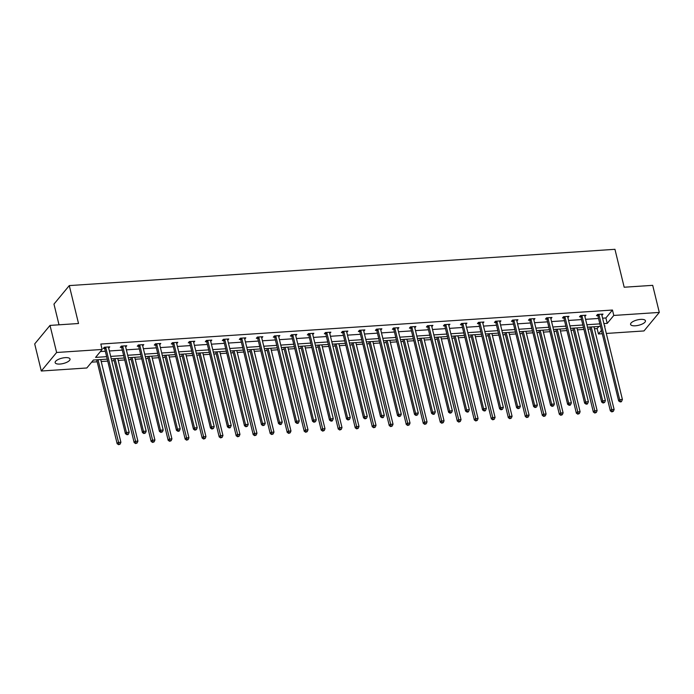 <?xml version="1.0" encoding="UTF-8"?>
<svg xmlns="http://www.w3.org/2000/svg" width="694" height="694" viewBox="0 0 694 694"><rect width="100%" height="100%" fill="white"/><g stroke="black" fill="none" stroke-linecap="round" stroke-linejoin="round"><path stroke-width="1.04" d="M65.236 357.644A7.651 2.759 -13.7 0 1 70.025 359.032A7.651 2.759 -13.7 0 1 59.944 364.046A7.651 2.759 -13.7 0 1 55.156 362.658A7.651 2.759 -13.7 0 1 65.236 357.644M640.666 319.387A7.651 2.759 -13.7 0 1 645.446 320.775A7.651 2.759 -13.7 0 1 635.366 325.79A7.651 2.759 -13.7 0 1 630.577 324.402A7.651 2.759 -13.7 0 1 640.666 319.387M59.016 324.809L53.967 304.102L69.279 285.59L614.945 249.311L624.184 287.229L652.698 285.338L659.3 312.421L643.98 330.943L606.304 333.45M602.262 333.719L598.462 333.97L601.446 330.361M594.437 328.73L597.144 328.548L598.462 333.97M91.643 362.155L97.177 361.791M101.22 361.522L107.717 361.088M111.769 360.819L114.18 360.663M118.223 360.394L124.729 359.96M128.772 359.692L131.192 359.527M135.235 359.258L141.741 358.824M145.783 358.555L148.195 358.399M152.238 358.13L158.744 357.696M162.786 357.427L165.207 357.271M169.249 357.002L175.756 356.569M179.798 356.3L182.21 356.135M186.252 355.866L192.758 355.432M196.801 355.163L199.221 355.007M203.264 354.738L209.77 354.304M213.813 354.035L216.224 353.879M220.267 353.61L226.773 353.177M230.816 352.908L233.236 352.743M237.279 352.474L243.785 352.04M247.827 351.771L250.239 351.615M254.282 351.346L260.788 350.912M264.83 350.644L267.251 350.487M271.293 350.218L277.8 349.785M281.842 349.516L284.254 349.351M288.305 349.082L294.803 348.648M298.854 348.379L301.265 348.223M305.308 347.954L311.814 347.521M315.857 347.252L318.268 347.095M322.32 346.827L328.817 346.393M332.868 346.124L335.28 345.959M339.323 345.69L345.829 345.256M349.871 344.987L352.283 344.831M356.334 344.562L362.832 344.129M366.883 343.86L369.295 343.695M373.337 343.426L379.844 343.001M383.886 342.732L386.306 342.567M390.349 342.298L396.855 341.864M400.898 341.595L403.309 341.439M407.352 341.17L413.858 340.737M417.901 340.468L420.321 340.303M424.364 340.034L430.87 339.609M434.912 339.34L437.324 339.175M441.367 338.906L447.873 338.472M451.915 338.204L454.336 338.047M458.378 337.778L464.885 337.345M468.927 337.076L471.339 336.911M475.381 336.642L481.888 336.217M485.93 335.948L488.35 335.783M492.393 335.514L498.899 335.081M502.942 334.812L505.353 334.655M509.396 334.387L515.902 333.953M519.945 333.684L522.365 333.519M526.408 333.25L532.914 332.825M536.956 332.556L539.368 332.391M543.419 332.122L549.917 331.689M553.959 331.42L556.38 331.264M560.422 330.995L566.929 330.561M570.971 330.292L573.383 330.127M577.434 329.858L583.932 329.433M587.983 329.164L590.394 328.999M107.24 359.128L93.378 360.056L86.819 367.985L41.302 371.012L56.622 352.491L102.139 349.464L95.572 357.401L106.642 356.664M56.622 352.491L50.02 325.408L34.7 343.92L41.302 371.012M125.501 346.098L125.727 347.009L126.759 345.751L121.311 346.115L120.279 347.364L121.493 347.286M159.525 343.842L159.741 344.745L160.774 343.495L155.326 343.851L154.294 345.109L155.508 345.022M193.539 341.578L193.756 342.48L194.788 341.231L189.341 341.595L188.308 342.845L189.523 342.767M227.554 339.314L227.771 340.225L228.803 338.967L223.355 339.331L222.323 340.581L223.537 340.502M261.569 337.05L261.785 337.961L262.818 336.711L257.37 337.067L256.338 338.325L257.552 338.238M295.583 334.794L295.8 335.696L296.841 334.447L291.385 334.812L290.352 336.061L291.567 335.983M329.598 332.53L329.815 333.432L330.856 332.183L325.399 332.547L324.367 333.797L325.59 333.719M363.613 330.266L363.829 331.177L364.871 329.928L359.414 330.283L358.382 331.541L359.605 331.454M397.627 328.01L397.844 328.913L398.885 327.663L393.429 328.028L392.396 329.277L393.619 329.199M431.642 325.746L431.859 326.648L432.9 325.399L427.443 325.764L426.411 327.013L427.634 326.935M465.657 323.482L465.882 324.393L466.915 323.135L461.458 323.499L460.426 324.749L461.649 324.671M499.671 321.227L499.897 322.129L500.929 320.88L495.481 321.244L494.44 322.493L495.663 322.406M533.686 318.962L533.912 319.865L534.944 318.615L529.496 318.98L528.455 320.229L529.678 320.151M567.701 316.698L567.926 317.609L568.959 316.351L563.511 316.716L562.47 317.965L563.693 317.887M601.715 314.443L601.941 315.345L602.973 314.096L597.525 314.451L596.484 315.709L597.707 315.623M100.396 351.572L105.323 351.251M109.366 350.982L122.326 350.114M126.377 349.845L139.338 348.987M143.38 348.718L156.341 347.85M160.392 347.581L173.353 346.722M177.395 346.453L190.364 345.595M194.407 345.326L207.367 344.458M211.41 344.189L224.379 343.33M228.421 343.062L241.382 342.203M245.424 341.934L258.394 341.066M262.436 340.797L275.397 339.939M279.439 339.67L292.408 338.811M296.451 338.542L309.411 337.674M313.454 337.405L326.423 336.547M330.465 336.278L343.426 335.419M347.477 335.15L360.438 334.282M364.48 334.014L377.441 333.155M381.492 332.886L394.452 332.027M398.495 331.758L411.455 330.891M415.506 330.622L428.467 329.763M432.509 329.494L445.479 328.635M449.521 328.366L462.482 327.499M466.524 327.23L479.493 326.371M483.536 326.102L496.496 325.243M500.539 324.974L513.508 324.107M517.551 323.838L530.511 322.979M534.554 322.71L547.523 321.851M551.565 321.582L564.526 320.715M568.568 320.446L581.537 319.587M585.58 319.318L598.54 318.459M602.583 318.19L605.897 317.965L612.464 310.036L100.821 344.051L102.139 349.464M584.712 315.57L584.929 316.473L585.97 315.223L580.514 315.588L579.481 316.837L580.696 316.759M550.698 317.835L550.915 318.737L551.947 317.488L546.499 317.852L545.467 319.101L546.681 319.014M516.683 320.09L516.9 321.001L517.932 319.743L512.484 320.108L511.452 321.357L512.666 321.279M482.668 322.354L482.885 323.257L483.918 322.007L478.47 322.372L477.437 323.621L478.652 323.543M448.654 324.618L448.871 325.521L449.903 324.272L444.455 324.636L443.423 325.885L444.637 325.798M414.639 326.874L414.856 327.785L415.888 326.536L410.44 326.891L409.408 328.149L410.622 328.062M380.616 329.138L380.841 330.04L381.874 328.791L376.426 329.156L375.393 330.405L376.608 330.327M346.601 331.402L346.827 332.305L347.859 331.055L342.411 331.42L341.37 332.669L342.593 332.591M312.586 333.658L312.812 334.569L313.844 333.32L308.396 333.675L307.355 334.933L308.578 334.846M278.572 335.922L278.797 336.824L279.829 335.575L274.382 335.939L273.341 337.189L274.564 337.111M244.557 338.186L244.782 339.088L245.815 337.839L240.367 338.204L239.326 339.453L240.549 339.375M210.542 340.442L210.768 341.353L211.8 340.103L206.352 340.459L205.311 341.717L206.534 341.63M176.528 342.706L176.753 343.617L177.785 342.359L172.329 342.723L171.297 343.972L172.52 343.894M142.513 344.97L142.73 345.872L143.771 344.623L138.314 344.987L137.282 346.237L138.505 346.159M108.498 347.234L108.715 348.136L109.756 346.887L104.3 347.243L103.267 348.501L104.49 348.414M50.02 325.408L78.526 323.508L69.279 285.59M612.464 310.036L613.782 315.449L659.3 312.421M604.621 326.527L605.029 326.033L604.509 326.067M600.466 326.336L587.497 327.204M583.454 327.473L570.494 328.331M566.451 328.6L553.482 329.459M549.44 329.728L536.479 330.596M532.437 330.865L519.468 331.723M515.425 331.992L502.465 332.851M498.422 333.12L485.453 333.988M481.41 334.256L468.45 335.115M464.407 335.384L451.438 336.243M447.396 336.512L434.435 337.379M430.393 337.648L417.424 338.507M413.381 338.776L400.421 339.644M396.369 339.913L383.409 340.771M379.366 341.04L366.406 341.899M362.355 342.168L349.394 343.036M345.352 343.304L332.391 344.163M328.34 344.432L315.38 345.291M311.337 345.56L298.368 346.427M294.325 346.696L281.365 347.555M277.322 347.824L264.353 348.683M260.311 348.952L247.35 349.819M243.308 350.088L230.339 350.947M226.296 351.216L213.336 352.075M209.293 352.344L196.324 353.211M192.281 353.48L179.321 354.339M175.278 354.608L162.309 355.467M158.267 355.736L145.306 356.603M141.264 356.872L128.295 357.731M124.252 358L111.292 358.859M603.91 323.604L607.224 323.387L613.782 315.449M110.684 356.395L123.653 355.536M127.696 355.267L140.656 354.4M144.699 354.131L157.668 353.272M161.711 353.003L174.671 352.144M178.714 351.875L191.683 351.008M195.725 350.739L208.686 349.88M212.737 349.611L225.697 348.752M229.74 348.483L242.7 347.616M246.752 347.347L259.712 346.488M263.755 346.219L276.715 345.36M280.766 345.092L293.727 344.224M297.769 343.955L310.738 343.096M314.781 342.827L327.742 341.969M331.784 341.7L344.753 340.832M348.796 340.563L361.756 339.704M365.799 339.435L378.768 338.577M382.81 338.308L395.771 337.44M399.813 337.171L412.783 336.312M416.825 336.043L429.786 335.176M433.828 334.907L446.797 334.048M450.84 333.779L463.8 332.92M467.843 332.652L480.812 331.784M484.854 331.515L497.815 330.656M501.866 330.387L514.827 329.529M518.869 329.26L531.83 328.392M535.881 328.123L548.841 327.264M552.884 326.995L565.844 326.137M569.895 325.868L582.856 325M586.898 324.731L599.868 323.872M597.144 328.548L598.887 326.44M605.897 317.965L607.224 323.387M599.026 314.929L597.985 316.178L618.64 400.915L619.681 399.657L599.026 314.929A1.197 1.006 39.6 0 0 598.844 314.529L598.74 314.373M620.531 401.392L620.115 401.887L621.208 401.817L621.616 401.314L620.531 401.392L619.681 399.657L622.405 399.475L601.75 314.746A1.197 1.006 39.6 0 1 601.733 314.339L601.75 314.174M597.985 316.178A1.197 1.006 39.6 0 0 597.812 315.779L597.196 314.85M618.64 400.915L620.115 401.887M621.616 401.314L622.405 399.475M589.917 327.039L610.364 410.917L611.397 409.668L614.121 409.486L593.96 326.77M591.236 326.952L612.247 411.403L611.839 411.898L613.34 411.325L612.247 411.403M614.121 409.486L613.34 411.325M611.839 411.898L610.364 410.917M582.014 316.056L580.982 317.314L601.637 402.043L602.67 400.794L582.014 316.056A1.197 1.006 39.6 0 0 581.841 315.657L581.737 315.501M603.52 402.52L603.103 403.023L604.613 402.451L603.52 402.52L602.67 400.794L605.394 400.612L584.738 315.874A1.197 1.006 39.6 0 1 584.721 315.466L584.747 315.302M580.982 317.314A1.197 1.006 39.6 0 0 580.8 316.915L580.184 315.987M601.637 402.043L603.103 403.023M604.613 402.451L605.394 400.612M565.011 317.193L563.97 318.442L584.626 403.171L585.667 401.921L565.011 317.193A1.197 1.006 39.6 0 0 564.829 316.794L564.725 316.638M586.517 403.648L586.1 404.151L587.193 404.082L587.601 403.578L586.517 403.648L585.667 401.921L588.391 401.739L567.735 317.011A1.197 1.006 39.6 0 1 567.709 316.603L567.735 316.438M563.97 318.442A1.197 1.006 39.6 0 0 563.797 318.043L563.181 317.115M584.626 403.171L586.1 404.151M587.601 403.578L588.391 401.739M572.906 328.175L593.353 412.054L594.394 410.805L597.118 410.622L576.957 327.906M574.224 328.08L595.244 412.531L594.827 413.034L596.328 412.462L595.244 412.531M597.118 410.622L596.328 412.462M594.827 413.034L593.353 412.054M555.903 329.303L576.35 413.182L577.382 411.932L580.106 411.75L559.945 329.034M557.221 329.216L578.232 413.659L577.824 414.162L579.325 413.589L578.232 413.659M580.106 411.75L579.325 413.589M577.824 414.162L576.35 413.182M548 318.32L546.967 319.57L567.623 404.307L568.655 403.049L548 318.32A1.197 1.006 39.6 0 0 547.826 317.921L547.722 317.765M569.505 404.784L569.089 405.279L570.182 405.209L570.598 404.706L569.505 404.784L568.655 403.049L571.379 402.876L550.724 318.138A1.197 1.006 39.6 0 1 550.706 317.731L550.732 317.566M546.967 319.57A1.197 1.006 39.6 0 0 546.785 319.171L546.169 318.242M567.623 404.307L569.089 405.279M570.598 404.706L571.379 402.876M538.891 330.431L559.338 414.309L560.379 413.06L563.103 412.878L542.934 330.162M540.21 330.344L561.229 414.795L560.813 415.29L562.314 414.717L561.229 414.795M563.103 412.878L562.314 414.717M560.813 415.29L559.338 414.309M530.997 319.448L529.956 320.706L550.611 405.435L551.652 404.186L530.997 319.448A1.197 1.006 39.6 0 0 530.815 319.049L530.71 318.902M552.502 405.912L552.086 406.415L553.586 405.843L552.502 405.912L551.652 404.186L554.376 404.003L533.721 319.266A1.197 1.006 39.6 0 1 533.695 318.858L533.721 318.693M529.956 320.706A1.197 1.006 39.6 0 0 529.782 320.307L529.166 319.379M550.611 405.435L552.086 406.415M553.586 405.843L554.376 404.003M521.888 331.567L542.335 415.446L543.367 414.197L546.091 414.014L525.931 331.298M523.207 331.472L544.217 415.923L543.801 416.426L545.311 415.853L544.217 415.923M546.091 414.014L545.311 415.853M543.801 416.426L542.335 415.446M513.985 320.585L512.953 321.834L533.608 406.563L534.64 405.313L513.985 320.585A1.197 1.006 39.6 0 0 513.812 320.186L513.707 320.029M535.49 407.04L535.074 407.543L536.583 406.97L535.49 407.04L534.64 405.313L537.364 405.131L516.709 320.402A1.197 1.006 39.6 0 1 516.692 319.995L516.718 319.83M512.953 321.834A1.197 1.006 39.6 0 0 512.771 321.435L512.155 320.507M533.608 406.563L535.074 407.543M536.583 406.97L537.364 405.131M504.876 332.695L525.323 416.574L526.364 415.324L529.088 415.142L508.919 332.426M506.195 332.608L527.214 417.051L526.798 417.554L528.299 416.981L527.214 417.051M529.088 415.142L528.299 416.981M526.798 417.554L525.323 416.574M496.973 321.712L495.941 322.962L516.596 407.699L517.629 406.441L496.973 321.712A1.197 1.006 39.6 0 0 496.8 321.313L496.696 321.157M518.487 408.176L518.071 408.679L519.572 408.098L518.487 408.176L517.629 406.441L520.361 406.268L499.706 321.53A1.197 1.006 39.6 0 1 499.68 321.122L499.706 320.958M495.941 322.962A1.197 1.006 39.6 0 0 495.768 322.563L495.152 321.643M516.596 407.699L518.071 408.679M519.572 408.098L520.361 406.268M487.873 333.823L508.32 417.701L509.353 416.452L512.077 416.27L491.916 333.554M489.192 333.736L510.203 418.187L509.786 418.682L511.296 418.109L510.203 418.187M512.077 416.27L511.296 418.109M509.786 418.682L508.32 417.701M479.97 322.84L478.938 324.098L499.593 408.827L500.626 407.578L479.97 322.84A1.197 1.006 39.6 0 0 479.788 322.441L479.693 322.294M501.476 409.304L501.059 409.807L502.569 409.234L501.476 409.304L500.626 407.578L503.35 407.395L482.694 322.667A1.197 1.006 39.6 0 1 482.677 322.25L482.703 322.085M478.938 324.098A1.197 1.006 39.6 0 0 478.756 323.699L478.14 322.771M499.593 408.827L501.059 409.807M502.569 409.234L503.35 407.395M470.862 334.959L491.309 418.838L492.35 417.588L495.074 417.406L474.904 334.69M472.18 334.872L493.2 419.315L492.783 419.818L494.284 419.245L493.2 419.315M495.074 417.406L494.284 419.245M492.783 419.818L491.309 418.838M462.959 323.977L461.926 325.226L482.582 409.954L483.614 408.705L462.959 323.977A1.197 1.006 39.6 0 0 462.785 323.578L462.681 323.421M484.464 410.44L484.056 410.935L485.141 410.865L485.557 410.362L484.464 410.44L483.614 408.705L486.347 408.523L465.691 323.794A1.197 1.006 39.6 0 1 465.665 323.387L465.691 323.222M461.926 325.226A1.197 1.006 39.6 0 0 461.753 324.827L461.128 323.898M482.582 409.954L484.056 410.935M485.557 410.362L486.347 408.523M453.859 336.087L474.306 419.965L475.338 418.716L478.062 418.534L457.901 335.818M455.177 336L476.188 420.443L475.772 420.946L477.281 420.373L476.188 420.443M478.062 418.534L477.281 420.373M475.772 420.946L474.306 419.965M445.956 325.104L444.923 326.353L465.579 411.091L466.611 409.833L445.956 325.104A1.197 1.006 39.6 0 0 445.774 324.705L445.678 324.549M467.461 411.568L467.045 412.071L468.138 411.993L468.554 411.49L467.461 411.568L466.611 409.833L469.335 409.66L448.68 324.922A1.197 1.006 39.6 0 1 448.662 324.514L448.688 324.35M444.923 326.353A1.197 1.006 39.6 0 0 444.741 325.954L444.125 325.035M465.579 411.091L467.045 412.071M468.554 411.49L469.335 409.66M428.944 326.232L427.912 327.49L448.567 412.219L449.599 410.969L428.944 326.232A1.197 1.006 39.6 0 0 428.771 325.833L428.666 325.686M450.449 412.696L450.042 413.199L451.542 412.626L450.449 412.696L449.599 410.969L452.332 410.787L431.677 326.059A1.197 1.006 39.6 0 1 431.651 325.642L431.677 325.486M427.912 327.49A1.197 1.006 39.6 0 0 427.738 327.091L427.114 326.163M448.567 412.219L450.042 413.199M451.542 412.626L452.332 410.787M411.941 327.368L410.909 328.618L431.564 413.346L432.596 412.097L411.941 327.368A1.197 1.006 39.6 0 0 411.759 326.969L411.655 326.813M433.446 413.832L433.03 414.327L434.123 414.257L434.539 413.754L433.446 413.832L432.596 412.097L435.32 411.915L414.665 327.186A1.197 1.006 39.6 0 1 414.648 326.779L414.674 326.614M410.909 328.618A1.197 1.006 39.6 0 0 410.727 328.219L410.111 327.29M431.564 413.346L433.03 414.327M434.539 413.754L435.32 411.915M394.929 328.496L393.897 329.745L414.552 414.483L415.585 413.234L394.929 328.496A1.197 1.006 39.6 0 0 394.756 328.097L394.652 327.941M416.435 414.96L416.027 415.463L417.528 414.891L416.435 414.96L415.585 413.234L418.309 413.051L397.653 328.314A1.197 1.006 39.6 0 1 397.636 327.906L397.662 327.742M393.897 329.745A1.197 1.006 39.6 0 0 393.724 329.346L393.099 328.427M414.552 414.483L416.027 415.463M417.528 414.891L418.309 413.051M377.926 329.624L376.885 330.882L397.541 415.611L398.582 414.361L377.926 329.624A1.197 1.006 39.6 0 0 377.744 329.225L377.64 329.077M399.432 416.088L399.015 416.591L400.525 416.018L399.432 416.088L398.582 414.361L401.306 414.179L380.65 329.45A1.197 1.006 39.6 0 1 380.633 329.034L380.659 328.878M376.885 330.882A1.197 1.006 39.6 0 0 376.712 330.483L376.096 329.555M397.541 415.611L399.015 416.591M400.525 416.018L401.306 414.179M360.915 330.76L359.882 332.01L380.538 416.738L381.57 415.489L360.915 330.76A1.197 1.006 39.6 0 0 360.741 330.361L360.637 330.205M382.42 417.224L382.012 417.719L383.097 417.649L383.513 417.146L382.42 417.224L381.57 415.489L384.294 415.307L363.639 330.578A1.197 1.006 39.6 0 1 363.621 330.171L363.647 330.006M359.882 332.01A1.197 1.006 39.6 0 0 359.7 331.611L359.084 330.682M380.538 416.738L382.012 417.719M383.513 417.146L384.294 415.307M343.912 331.888L342.871 333.137L363.526 417.875L364.567 416.626L343.912 331.888A1.197 1.006 39.6 0 0 343.73 331.489L343.625 331.333M365.417 418.352L365.001 418.855L366.501 418.282L365.417 418.352L364.567 416.626L367.291 416.443L346.636 331.706A1.197 1.006 39.6 0 1 346.618 331.298L346.644 331.133M342.871 333.137A1.197 1.006 39.6 0 0 342.697 332.738L342.081 331.819M363.526 417.875L365.001 418.855M366.501 418.282L367.291 416.443M326.9 333.025L325.868 334.274L346.523 419.002L347.555 417.753L326.9 333.025A1.197 1.006 39.6 0 0 326.727 332.617L326.622 332.469M348.405 419.48L347.998 419.983L349.498 419.41L348.405 419.48L347.555 417.753L350.279 417.571L329.624 332.842A1.197 1.006 39.6 0 1 329.607 332.426L329.633 332.27M325.868 334.274A1.197 1.006 39.6 0 0 325.686 333.875L325.07 332.947M346.523 419.002L347.998 419.983M349.498 419.41L350.279 417.571M309.897 334.152L308.856 335.402L329.511 420.13L330.552 418.881L309.897 334.152A1.197 1.006 39.6 0 0 309.715 333.753L309.611 333.597M331.402 420.616L330.986 421.111L332.079 421.041L332.487 420.538L331.402 420.616L330.552 418.881L333.276 418.699L312.621 333.97A1.197 1.006 39.6 0 1 312.604 333.562L312.621 333.398M308.856 335.402A1.197 1.006 39.6 0 0 308.683 335.002L308.067 334.074M329.511 420.13L330.986 421.111M332.487 420.538L333.276 418.699M292.885 335.28L291.853 336.529L312.508 421.267L313.541 420.017L292.885 335.28A1.197 1.006 39.6 0 0 292.712 334.881L292.608 334.725M314.391 421.744L313.974 422.247L315.484 421.674L314.391 421.744L313.541 420.017L316.264 419.835L295.609 335.098A1.197 1.006 39.6 0 1 295.592 334.69L295.618 334.525M291.853 336.529A1.197 1.006 39.6 0 0 291.671 336.13L291.055 335.211M312.508 421.267L313.974 422.247M315.484 421.674L316.264 419.835M436.847 337.215L457.294 421.093L458.326 419.844L461.059 419.662L440.89 336.946M438.166 337.128L459.185 421.579L458.769 422.073L460.269 421.501L459.185 421.579M461.059 419.662L460.269 421.501M458.769 422.073L457.294 421.093M419.844 338.351L440.291 422.23L441.323 420.98L444.047 420.798L423.887 338.082M421.163 338.264L442.173 422.707L441.757 423.21L443.266 422.637L442.173 422.707M444.047 420.798L443.266 422.637M441.757 423.21L440.291 422.23M402.832 339.479L423.279 423.357L424.312 422.108L427.044 421.926L406.875 339.21M404.151 339.392L425.162 423.834L424.754 424.338L426.255 423.765L425.162 423.834M427.044 421.926L426.255 423.765M424.754 424.338L423.279 423.357M385.829 340.607L406.276 424.494L407.309 423.236L410.033 423.054L389.872 340.338M387.148 340.52L408.159 424.971L407.742 425.465L409.252 424.893L408.159 424.971M410.033 423.054L409.252 424.893M407.742 425.465L406.276 424.494M368.818 341.743L389.265 425.622L390.297 424.372L393.03 424.19L372.86 341.474M370.136 341.656L391.147 426.099L390.739 426.602L392.24 426.029L391.147 426.099M393.03 424.19L392.24 426.029M390.739 426.602L389.265 425.622M351.806 342.871L372.262 426.749L373.294 425.5L376.018 425.318L355.857 342.602M353.125 342.784L374.144 427.226L373.728 427.73L375.237 427.157L374.144 427.226M376.018 425.318L375.237 427.157M373.728 427.73L372.262 426.749M334.803 343.998L355.25 427.886L356.282 426.628L359.006 426.446L338.846 343.73M336.122 343.912L357.132 428.363L356.725 428.857L358.225 428.285L357.132 428.363M359.006 426.446L358.225 428.285M356.725 428.857L355.25 427.886M317.791 345.135L338.238 429.013L339.279 427.764L342.003 427.582L321.843 344.866M319.11 345.048L340.129 429.491L339.713 429.994L341.222 429.421L340.129 429.491M342.003 427.582L341.222 429.421M339.713 429.994L338.238 429.013M300.788 346.263L321.235 430.141L322.268 428.892L324.992 428.71L304.831 345.994M302.107 346.176L323.118 430.618L322.71 431.121L324.211 430.549L323.118 430.618M324.992 428.71L324.211 430.549M322.71 431.121L321.235 430.141M283.777 347.39L304.224 431.278L305.265 430.02L307.989 429.838L287.828 347.121M285.095 347.304L306.115 431.755L305.698 432.249L307.199 431.677L306.115 431.755M307.989 429.838L307.199 431.677M305.698 432.249L304.224 431.278M275.882 336.417L274.841 337.666L295.497 422.394L296.538 421.145L275.882 336.417A1.197 1.006 39.6 0 0 275.7 336.017L275.596 335.861M297.388 422.872L296.971 423.375L298.064 423.305L298.472 422.802L297.388 422.872L296.538 421.145L299.261 420.963L278.606 336.234A1.197 1.006 39.6 0 1 278.58 335.818L278.606 335.662M274.841 337.666A1.197 1.006 39.6 0 0 274.668 337.267L274.052 336.338M295.497 422.394L296.971 423.375M298.472 422.802L299.261 420.963M266.774 348.527L287.221 432.405L288.253 431.156L290.977 430.974L270.816 348.258M268.092 348.44L289.103 432.883L288.695 433.386L290.196 432.813L289.103 432.883M290.977 430.974L290.196 432.813M288.695 433.386L287.221 432.405M258.871 337.544L257.838 338.793L278.494 423.522L279.526 422.273L258.871 337.544A1.197 1.006 39.6 0 0 258.697 337.145L258.593 336.989M280.376 424.008L279.96 424.502L281.053 424.433L281.469 423.93L280.376 424.008L279.526 422.273L282.25 422.091L261.595 337.362A1.197 1.006 39.6 0 1 261.577 336.954L261.603 336.79M257.838 338.793A1.197 1.006 39.6 0 0 257.656 338.394L257.04 337.466M278.494 423.522L279.96 424.502M281.469 423.93L282.25 422.091M249.762 349.655L270.209 433.533L271.25 432.284L273.974 432.102L253.804 349.386M251.081 349.568L272.1 434.01L271.684 434.513L273.184 433.941L272.1 434.01M273.974 432.102L273.184 433.941M271.684 434.513L270.209 433.533M241.868 338.672L240.827 339.921L261.482 424.659L262.523 423.409L241.868 338.672A1.197 1.006 39.6 0 0 241.686 338.273L241.581 338.117M263.373 425.136L262.957 425.639L264.457 425.066L263.373 425.136L262.523 423.409L265.247 423.227L244.592 338.49A1.197 1.006 39.6 0 1 244.566 338.082L244.592 337.917M240.827 339.921A1.197 1.006 39.6 0 0 240.653 339.522L240.037 338.603M261.482 424.659L262.957 425.639M264.457 425.066L265.247 423.227M232.759 350.782L253.206 434.67L254.238 433.412L256.962 433.238L236.801 350.513M234.078 350.696L255.088 435.147L254.672 435.641L256.181 435.069L255.088 435.147M256.962 433.238L256.181 435.069M254.672 435.641L253.206 434.67M224.856 339.808L223.824 341.058L244.479 425.786L245.511 424.537L224.856 339.808A1.197 1.006 39.6 0 0 224.683 339.409L224.578 339.253M246.361 426.263L245.945 426.767L247.454 426.194L246.361 426.263L245.511 424.537L248.235 424.355L227.58 339.626A1.197 1.006 39.6 0 1 227.563 339.21L227.589 339.054M223.824 341.058A1.197 1.006 39.6 0 0 223.642 340.659L223.026 339.73M244.479 425.786L245.945 426.767M247.454 426.194L248.235 424.355M215.747 351.919L236.194 435.797L237.235 434.548L239.959 434.366L219.79 351.65M217.066 351.832L238.085 436.274L237.669 436.778L239.17 436.205L238.085 436.274M239.959 434.366L239.17 436.205M237.669 436.778L236.194 435.797M207.844 340.936L206.812 342.185L227.467 426.923L228.499 425.665L207.844 340.936A1.197 1.006 39.6 0 0 207.671 340.537L207.567 340.381M229.358 427.4L228.942 427.894L230.026 427.825L230.443 427.322L229.358 427.4L228.499 425.665L231.232 425.483L210.577 340.754A1.197 1.006 39.6 0 1 210.551 340.346L210.577 340.181M206.812 342.185A1.197 1.006 39.6 0 0 206.638 341.786L206.023 340.858M227.467 426.923L228.942 427.894M230.443 427.322L231.232 425.483M198.744 353.046L219.191 436.925L220.224 435.676L222.948 435.494L202.787 352.778M200.063 352.96L221.074 437.402L220.657 437.905L222.167 437.333L221.074 437.402M222.948 435.494L222.167 437.333M220.657 437.905L219.191 436.925M190.841 342.064L189.809 343.313L210.464 428.051L211.497 426.801L190.841 342.064A1.197 1.006 39.6 0 0 190.659 341.665L190.564 341.509M212.347 428.528L211.93 429.031L213.44 428.458L212.347 428.528L211.497 426.801L214.22 426.619L193.565 341.882A1.197 1.006 39.6 0 1 193.548 341.474L193.574 341.309M189.809 343.313A1.197 1.006 39.6 0 0 189.627 342.914L189.011 341.995M210.464 428.051L211.93 429.031M213.44 428.458L214.22 426.619M181.733 354.174L202.18 438.061L203.221 436.804L205.945 436.63L185.775 353.905M183.051 354.087L204.071 438.539L203.654 439.042L205.155 438.461L204.071 438.539M205.945 436.63L205.155 438.461M203.654 439.042L202.18 438.061M173.83 343.2L172.797 344.45L193.453 429.178L194.485 427.929L173.83 343.2A1.197 1.006 39.6 0 0 173.656 342.801L173.552 342.645M195.335 429.655L194.927 430.159L196.428 429.586L195.335 429.655L194.485 427.929L197.217 427.747L176.562 343.018A1.197 1.006 39.6 0 1 176.536 342.61L176.562 342.446M172.797 344.45A1.197 1.006 39.6 0 0 172.624 344.051L171.999 343.122M193.453 429.178L194.927 430.159M196.428 429.586L197.217 427.747M164.73 355.311L185.177 439.189L186.209 437.94L188.933 437.758L168.772 355.042M166.048 355.224L187.059 439.666L186.643 440.17L188.152 439.597L187.059 439.666M188.933 437.758L188.152 439.597M186.643 440.17L185.177 439.189M156.827 344.328L155.794 345.577L176.45 430.315L177.482 429.057L156.827 344.328A1.197 1.006 39.6 0 0 156.644 343.929L156.549 343.773M178.332 430.792L177.916 431.286L179.009 431.217L179.425 430.714L178.332 430.792L177.482 429.057L180.206 428.875L159.551 344.146A1.197 1.006 39.6 0 1 159.533 343.738L159.559 343.573M155.794 345.577A1.197 1.006 39.6 0 0 155.612 345.178L154.996 344.25M176.45 430.315L177.916 431.286M179.425 430.714L180.206 428.875M147.718 356.438L168.165 440.317L169.197 439.068L171.93 438.886L151.76 356.169M149.037 356.352L170.056 440.803L169.64 441.297L171.14 440.725L170.056 440.803M171.93 438.886L171.14 440.725M169.64 441.297L168.165 440.317M139.815 345.456L138.783 346.714L159.438 431.442L160.47 430.193L139.815 345.456A1.197 1.006 39.6 0 0 139.641 345.057L139.537 344.901M161.32 431.92L160.913 432.423L162.413 431.85L161.32 431.92L160.47 430.193L163.203 430.011L142.548 345.274A1.197 1.006 39.6 0 1 142.522 344.866L142.548 344.701M138.783 346.714A1.197 1.006 39.6 0 0 138.609 346.315L137.985 345.386M159.438 431.442L160.913 432.423M162.413 431.85L163.203 430.011M130.715 357.575L151.162 441.453L152.194 440.196L154.918 440.022L134.757 357.306M132.034 357.479L153.044 441.931L152.628 442.434L154.137 441.852L153.044 441.931M154.918 440.022L154.137 441.852M152.628 442.434L151.162 441.453M122.812 346.592L121.771 347.841L142.435 432.57L143.467 431.321L122.812 346.592A1.197 1.006 39.6 0 0 122.63 346.193L122.526 346.037M144.317 433.047L143.901 433.55L145.41 432.978L144.317 433.047L143.467 431.321L146.191 431.139L125.536 346.41A1.197 1.006 39.6 0 1 125.519 346.002L125.545 345.838M121.771 347.841A1.197 1.006 39.6 0 0 121.597 347.442L120.982 346.514M142.435 432.57L143.901 433.55M145.41 432.978L146.191 431.139M113.703 358.703L134.15 442.581L135.183 441.332L137.915 441.15L117.746 358.434M115.022 358.616L136.033 443.058L135.625 443.561L137.126 442.989L136.033 443.058M137.915 441.15L137.126 442.989M135.625 443.561L134.15 442.581M105.8 347.72L104.768 348.969L125.423 433.707L126.455 432.449L105.8 347.72A1.197 1.006 39.6 0 0 105.627 347.321L105.523 347.165M127.306 434.184L126.898 434.678L127.982 434.609L128.399 434.106L127.306 434.184L126.455 432.449L129.179 432.267L108.524 347.538A1.197 1.006 39.6 0 1 108.507 347.13L108.533 346.965M104.768 348.969A1.197 1.006 39.6 0 0 104.594 348.57L103.97 347.642M125.423 433.707L126.898 434.678M128.399 434.106L129.179 432.267M96.692 359.83L117.147 443.709L118.18 442.46L120.903 442.278L100.743 359.561M98.01 359.744L119.03 444.195L118.613 444.689L120.123 444.117L119.03 444.195M120.903 442.278L120.123 444.117M118.613 444.689L117.147 443.709M598.844 314.529L597.812 315.779M581.841 315.657L580.8 316.915M564.829 316.794L563.797 318.043M547.826 317.921L546.785 319.171M530.815 319.049L529.782 320.307M513.812 320.186L512.771 321.435M496.8 321.313L495.768 322.563M479.788 322.441L478.756 323.699M462.785 323.578L461.753 324.827M445.774 324.705L444.741 325.954M428.771 325.833L427.738 327.091M411.759 326.969L410.727 328.219M394.756 328.097L393.724 329.346M377.744 329.225L376.712 330.483M360.741 330.361L359.7 331.611M343.73 331.489L342.697 332.738M326.727 332.617L325.686 333.875M309.715 333.753L308.683 335.002M292.712 334.881L291.671 336.13M275.7 336.017L274.668 337.267M258.697 337.145L257.656 338.394M241.686 338.273L240.653 339.522M224.683 339.409L223.642 340.659M207.671 340.537L206.638 341.786M190.659 341.665L189.627 342.914M173.656 342.801L172.624 344.051M156.644 343.929L155.612 345.178M139.641 345.057L138.609 346.315M122.63 346.193L121.597 347.442M105.627 347.321L104.594 348.57"/></g></svg>
